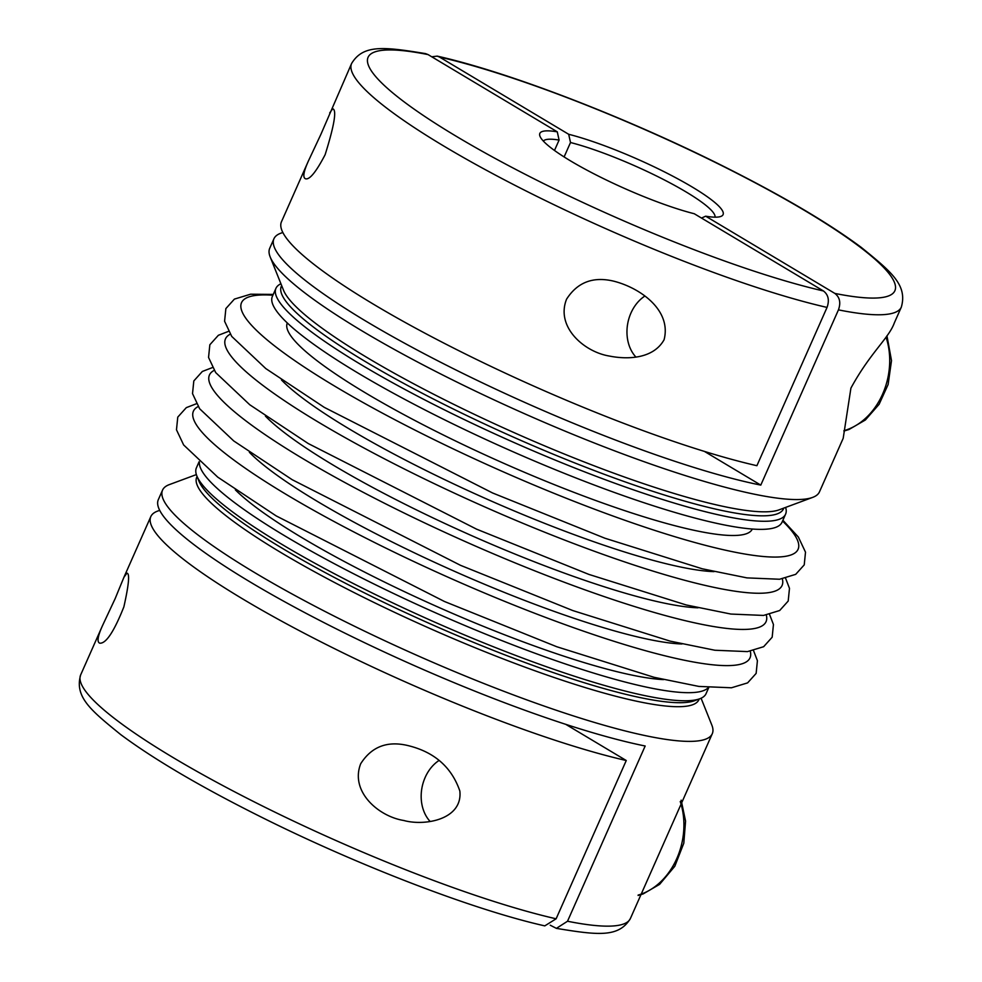 <?xml version="1.0" encoding="UTF-8"?>
<svg xmlns="http://www.w3.org/2000/svg" width="982" height="982" viewBox="0 0 982 982"><rect width="100%" height="100%" fill="white"/><g stroke="black" fill="none" stroke-linecap="round" stroke-linejoin="round"><path stroke-width="1.47" d="M196.375 474.588L169.321 484.617A300.639 48.02 23.9 0 0 162.546 490.116L158.323 499.642A300.639 48.02 23.9 0 0 330.517 625.951A300.639 48.02 23.9 0 0 645.174 746.001L567.522 921.239L556.401 928.371L550.227 925.204M162.546 490.116A300.639 48.02 23.9 0 0 417.964 655.816A300.639 48.02 23.9 0 0 712.281 733.726A300.639 48.02 23.9 0 0 711.803 725.011L701.074 698.227M567.522 921.239A300.639 48.02 23.9 0 0 630.407 918.489L712.281 733.726M199.1 461.736L196.412 467.825A278.716 44.521 23.9 0 0 196.842 475.902A278.716 44.521 23.9 0 0 433.197 621.446A278.716 44.521 23.9 0 0 699.773 698.767A278.716 44.521 23.9 0 0 706.058 693.673L708.746 687.584M543.377 141.089A93.953 15 -156.1 0 1 559.089 140.07L554.486 150.455M564.11 156.936L570.505 142.525A93.953 15 -156.1 0 1 664.716 180.123A93.953 15 -156.1 0 1 715.031 217.169M570.505 142.525L568.688 134.288A100.213 16.007 -156.1 0 1 677.555 178.712A100.213 16.007 -156.1 0 1 720.837 216.445A100.213 16.007 -156.1 0 1 705.665 216.187L701.492 218.065M704.438 451.413L760.792 485.108A300.639 48.02 -156.1 0 1 446.123 365.046A300.639 48.02 -156.1 0 1 273.941 238.749A300.639 48.02 -156.1 0 1 282.877 232.562M838.444 309.87C840.985 302.702 839.782 297.227 834.86 293.422A288.119 46.019 23.9 0 0 806.443 211.584A288.119 46.019 23.9 0 0 439.494 57.042L437.211 56.121C508.21 72.017 624.171 116.612 721.267 165.185C781.046 195.05 827.728 222.472 861.312 247.427C891.177 271.695 907.675 284.989 901.329 307.12A300.639 48.02 -156.1 0 1 838.444 309.87L760.792 485.108M705.665 216.187L834.86 293.422M785.625 507.412A278.716 44.521 -156.1 0 1 785.588 514.175A278.716 44.521 -156.1 0 1 512.739 441.949A278.716 44.521 -156.1 0 1 275.942 288.327A278.716 44.521 -156.1 0 1 280.926 283.773M439.494 57.042L568.688 134.288M901.329 307.12L894.32 322.918C888.906 338.127 870.248 352.599 850.915 388.123L843.194 438.291L819.454 491.884A300.639 48.02 -156.1 0 1 812.679 497.383A300.639 48.02 -156.1 0 1 525.125 413.987A300.639 48.02 -156.1 0 1 270.197 256.989A300.639 48.02 -156.1 0 1 269.719 248.274L273.941 238.749M437.211 56.121L431.773 56.796M438.979 760.498A37.058 29.043 -77.9 0 0 425.169 777.413A37.058 29.043 -77.9 0 0 425.12 777.535A37.058 29.043 -77.9 0 0 430.091 821.431M556.119 918.796L544.789 925.879C473.79 909.983 357.829 865.388 260.733 816.815C200.954 786.95 154.272 759.528 120.688 734.573C90.823 710.305 74.325 697.011 80.671 674.88A300.639 48.02 23.9 0 0 244.923 797.139A300.639 48.02 23.9 0 0 556.119 918.796L626.258 760.51A300.639 48.02 -156.1 0 1 315.062 638.852A300.639 48.02 -156.1 0 1 150.811 516.606A300.639 48.02 -156.1 0 1 159.747 510.419M360.725 763.701C349.764 791.48 378.512 816.459 403.712 820.473C424.875 826.365 462.976 819.479 459.834 791.001C451.548 767.003 434.142 751.831 407.64 745.498C387.141 740.686 371.503 746.75 360.725 763.701M644.769 296.11A37.058 29.043 -77.9 0 0 630.96 313.025A37.058 29.043 -77.9 0 0 635.882 357.031M351.593 63.511C363.156 44.337 383.692 46.731 425.599 53.629L428.091 54.599A288.119 46.019 23.9 0 0 456.495 136.424A288.119 46.019 23.9 0 0 823.444 290.967C828.366 294.76 829.569 300.234 827.04 307.415A300.639 48.02 -156.1 0 1 515.845 185.77A300.639 48.02 -156.1 0 1 351.593 63.511L320.868 134.411L308.36 161.085C303.548 171.74 302.591 177.632 305.488 178.761C309.526 180.037 316.081 172.022 325.128 154.702C334.396 125.07 336.912 109.763 332.689 108.781L329.707 112.918M785.588 514.175L782.016 522.252A278.716 44.521 -156.1 0 1 623.816 495.824A278.716 44.521 -156.1 0 1 357.914 372.988A278.716 44.521 -156.1 0 1 272.37 296.417L275.942 288.327M823.444 290.967L694.262 213.732A100.213 16.007 -156.1 0 1 598.848 176.318A100.213 16.007 -156.1 0 1 540.002 136.314A100.213 16.007 -156.1 0 1 557.273 131.834L428.091 54.599M708.353 687.547A278.716 44.521 -156.1 0 1 436.769 613.357A278.716 44.521 -156.1 0 1 199.395 462.006M115.115 598.713L102.57 625.485C97.758 636.127 96.801 642.019 99.698 643.161C105.896 643.885 113.949 631.794 123.867 606.888C128.888 584.486 129.906 573.255 126.899 573.181L123.916 577.306L115.115 598.713M626.258 760.51L565.742 724.335M308.36 161.085L281.453 221.785A300.639 48.02 23.9 0 0 445.705 344.044A300.639 48.02 23.9 0 0 756.901 465.701L827.04 307.415M664.09 339.735C671.762 310.03 639.982 287.689 613.431 281.098C592.968 276.31 577.355 282.337 566.565 299.191C555.468 326.994 584.278 352.084 609.503 356.073C628.05 359.78 653.496 358.712 664.09 339.735M557.273 131.834L559.089 140.07M196.842 475.902L198.941 481.131A274.629 43.859 23.9 0 0 431.822 624.54A274.629 43.859 23.9 0 0 694.495 700.731L699.773 698.767M197.087 476.503A274.629 43.859 23.9 0 0 430.055 628.541A274.629 43.859 23.9 0 0 699.172 698.988M752.298 529.028A254.289 40.618 -156.1 0 1 503.349 463.123A254.289 40.618 -156.1 0 1 287.309 322.968M782.544 521.049A304.408 48.621 -156.1 0 1 500.108 470.439A304.408 48.621 -156.1 0 1 272.898 295.201M812.679 497.383L779.082 509.842A274.629 43.859 -156.1 0 1 516.409 433.663A274.629 43.859 -156.1 0 1 283.528 290.255L270.197 256.989M783.759 508.111A274.629 43.859 -156.1 0 1 514.642 437.665A274.629 43.859 -156.1 0 1 281.674 285.615M680.244 801.521A65.769 51.543 102.1 0 1 638.128 895.081M886.034 337.121A65.769 51.543 102.1 0 1 843.919 430.681M714.012 571.634A254.289 40.618 -156.1 0 1 487.305 499.298A254.289 40.618 -156.1 0 1 281.453 379.948M697.981 607.809A254.289 40.618 -156.1 0 1 471.274 535.472A254.289 40.618 -156.1 0 1 265.422 416.123M782.335 578.877A304.408 48.621 -156.1 0 1 484.077 506.614A304.408 48.621 -156.1 0 1 230.205 334.211M766.304 615.051A304.408 48.621 -156.1 0 1 468.046 542.801A304.408 48.621 -156.1 0 1 214.174 370.386M750.273 651.238A304.408 48.621 -156.1 0 1 452.015 578.975A304.408 48.621 -156.1 0 1 198.143 406.56M681.95 643.983A254.289 40.618 -156.1 0 1 455.243 571.647A254.289 40.618 -156.1 0 1 249.391 452.297M663.525 679.605A253.27 40.446 -156.1 0 1 439.298 607.625A253.27 40.446 -156.1 0 1 235.373 489.871M556.401 928.371C598.308 935.269 618.844 937.663 630.407 918.489M681.164 800.17L685.571 821.124L683.803 843.219L674.818 866.247L659.609 884.365L643.161 893.915L638.116 895.449M404.424 820.621L403.712 820.461M886.955 335.77L891.509 360.627L888.121 384.502L879.111 404.302L865.375 419.989L848.927 429.527L843.906 431.049M273.254 294.416L250.594 294.207L234.403 299.105L225.872 308.581L224.583 321.261L231.727 336.421L265.803 368.581L324.281 407.37L492.559 492.964L604.912 538.222L702.204 568.774L746.934 577.882L779.561 579.245L795.702 574.347L804.233 564.871L805.51 552.179L798.341 537.007L782.899 520.264M228.475 331.376L218.372 335.279L209.841 344.756L208.552 357.448L215.696 372.595L249.772 404.768L308.25 443.545L476.528 529.138L588.881 574.409L686.173 604.949L730.903 614.057L763.53 615.432L779.671 610.522L788.202 601.045L789.479 588.353L785.588 578.263M212.443 367.563L202.341 371.466L193.81 380.942L192.521 393.622L199.665 408.77L233.741 440.943L292.219 479.719L460.497 565.313L572.85 610.583L670.141 641.123L714.871 650.244L747.498 651.606L763.64 646.708L772.171 637.22L773.448 624.527L769.557 614.437M196.412 403.737L186.31 407.64L177.767 417.117L176.478 429.797L183.634 444.944L217.709 477.117L276.188 515.906L444.465 601.5L556.819 646.757L654.11 677.31L698.84 686.418L731.467 687.781L747.609 682.883L756.14 673.407L757.417 660.714L753.525 650.612M80.671 674.88L102.57 625.485M123.916 577.306L150.811 516.606"/></g></svg>

